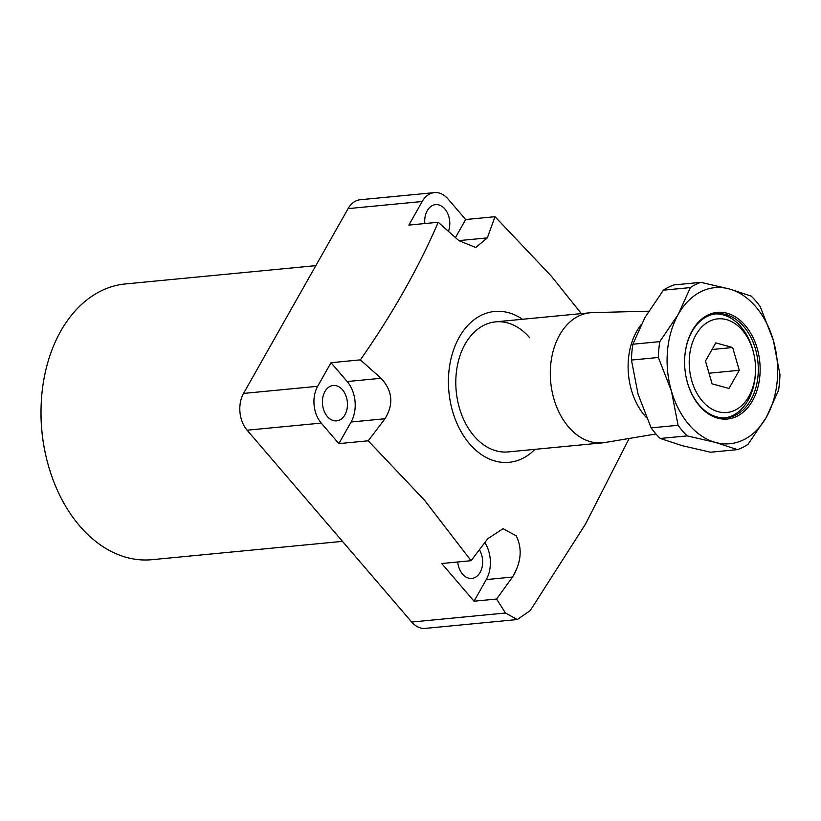 <?xml version="1.0" encoding="UTF-8"?>
<svg xmlns="http://www.w3.org/2000/svg" width="821" height="821" viewBox="0 0 821 821"><rect width="100%" height="100%" fill="white"/><g stroke="black" fill="none" stroke-linecap="round" stroke-linejoin="round"><path stroke-width="1.23" d="M529.678 337.739A65.331 45.853 84.5 0 0 495.617 321.853A65.331 45.853 84.5 0 0 457.297 366.094A65.331 45.853 84.5 0 0 474.066 436.033A65.331 45.853 84.5 0 0 508.127 451.919A65.331 45.853 84.5 0 1 474.066 436.033A65.331 45.853 84.5 0 1 457.297 366.094A65.331 45.853 84.5 0 1 495.617 321.853L590.114 312.77A65.331 45.853 84.5 0 0 551.794 357.012A65.331 45.853 84.5 0 0 568.563 426.951A65.331 45.853 84.5 0 0 602.624 442.837A65.331 45.853 84.5 0 0 604.861 442.54L655.979 433.97M522.443 319.277A75.789 53.191 84.5 0 0 455.532 344.799A75.789 53.191 84.5 0 0 469.612 443.894A75.789 53.191 84.5 0 0 534.953 449.344M505.459 613.01L517.271 619.537L425.309 628.383A26.139 18.339 -95.5 0 1 411.68 622.031L505.459 613.01L496.602 599.032L474.045 601.198L441.719 563.524L471.09 560.692L424.57 500.276L368.229 440.805L384.977 418.751C393.875 404.24 392.571 390.745 381.047 378.286L360.378 359.875C392.807 313.365 418.751 267.502 438.229 222.265L458.908 240.676L475.749 247.49L487.305 237.895L495.022 216.703L551.363 276.174L581.33 313.612M474.045 601.198L486.289 579.575A28.745 20.176 84.5 0 0 484.883 542.558M471.09 560.692L487.838 538.638L503.109 528.683L516.235 535.856C522.505 548.756 521.253 562.488 512.489 577.05L496.602 599.032M457.708 561.985A17.775 12.469 84.5 0 0 462.562 574.105A17.775 12.469 84.5 0 0 471.818 578.425A17.775 12.469 84.5 0 0 481.896 567.937A17.775 12.469 84.5 0 0 479.413 549.772M342.501 389.801A17.775 12.469 84.5 0 0 333.234 385.48A17.775 12.469 84.5 0 0 322.817 397.508A17.775 12.469 84.5 0 0 327.374 416.534A17.775 12.469 84.5 0 0 336.641 420.855A17.775 12.469 84.5 0 0 347.057 408.817A17.775 12.469 84.5 0 0 342.501 389.801M315.839 265.635L125.428 283.943A138.513 97.217 84.5 0 0 41.071 407.452A138.513 97.217 84.5 0 0 45.596 454.516A138.513 97.217 84.5 0 0 79.74 526.004A138.513 97.217 84.5 0 0 151.947 559.686L342.48 541.367M424.847 223.558A17.775 12.469 -95.5 0 1 435.561 204.614A17.775 12.469 -95.5 0 1 444.828 208.945A17.775 12.469 -95.5 0 1 448.461 231.337M360.378 359.875L331.007 362.697L317.665 386.291A26.139 18.339 84.5 0 0 321.237 423.082L247.111 430.204L411.68 622.031M247.111 430.204A26.139 18.339 -95.5 0 1 243.539 393.423L317.665 386.291M495.022 216.703L465.661 219.525L448.03 198.969A26.139 18.339 84.5 0 0 434.401 192.617A26.139 18.339 84.5 0 0 422.21 201.504L348.094 208.626L243.539 393.423M348.094 208.626A26.139 18.339 -95.5 0 1 360.286 199.739L434.401 192.617M629.173 438.465L585.496 524.085L530.253 610.578L517.271 619.537M368.229 440.805L338.868 443.627L351.101 422.004A28.745 20.176 84.5 0 0 347.17 381.539L331.007 362.697M321.237 423.082L338.868 443.627M438.229 222.265L408.858 225.087L422.21 201.504M45.596 454.516L45.401 453.633A133.279 93.543 -95.5 0 1 41.05 408.355L41.071 407.452M455.45 237.577L465.661 219.525M742.389 330.299A47.043 33.014 84.5 0 0 695.921 334.855A47.043 33.014 84.5 0 0 702.355 401.069A47.043 33.014 84.5 0 0 736.611 409.351A47.043 33.014 84.5 0 0 755.525 370.558A47.043 33.014 84.5 0 0 753.986 354.58A47.043 33.014 84.5 0 0 742.389 330.299M715.06 313.92A52.267 36.688 -95.5 0 1 740.911 326.727A52.267 36.688 -95.5 0 1 753.791 353.697L753.986 354.58M648.693 311.18L592.372 312.627A65.331 45.853 84.5 0 0 590.114 312.77M641.078 324.736A60.107 42.189 84.5 0 0 644.906 415.888A60.107 42.189 84.5 0 0 646.507 417.673M755.525 370.558L755.505 371.461A52.267 36.688 -95.5 0 1 725.056 417.899M739.269 370.302L732.65 347.519L715.758 342.901L705.485 361.066L712.094 383.838L728.986 388.466L739.269 370.302L709.016 373.216M712.023 349.51L732.65 347.519M745.17 325.383A53.57 37.602 -95.5 0 1 752.498 400.792A53.57 37.602 -95.5 0 1 699.574 405.985A53.57 37.602 -95.5 0 1 686.366 378.327A53.57 37.602 -95.5 0 1 684.622 360.132A53.57 37.602 -95.5 0 1 706.152 315.952A53.57 37.602 -95.5 0 1 745.17 325.383M686.346 378.224A52.267 36.688 84.5 0 0 699.205 405.092A52.267 36.688 84.5 0 0 726.452 417.797A52.267 36.688 84.5 0 0 757.106 382.401A52.267 36.688 84.5 0 0 743.693 326.46A52.267 36.688 84.5 0 0 716.446 313.745A52.267 36.688 84.5 0 0 684.611 360.245M632.858 344.225L644.937 317.511L663.44 290.172L690.369 287.586L678.29 314.299L659.786 341.639L632.858 344.225A86.246 60.528 84.5 0 0 631.441 360.06L658.38 357.474L671.434 391.063L678.074 425.278L651.145 427.874L638.081 394.275L631.441 360.06M737.443 449.631L710.514 452.227L682.169 445.659L660.238 438.465L687.167 435.879L715.522 442.447L737.443 449.631A86.246 60.528 -95.5 0 0 747.952 444.397L766.455 417.068L778.534 390.344A86.246 60.528 -95.5 0 0 779.95 374.509L773.31 340.305L760.256 306.705A86.246 60.528 -95.5 0 0 751.164 296.104L729.233 288.92L700.877 282.352L673.949 284.938A86.246 60.528 84.5 0 0 663.44 290.172M651.145 427.874A86.246 60.528 84.5 0 0 660.238 438.465M687.167 435.879A86.246 60.528 -95.5 0 1 678.074 425.278M658.38 357.474A86.246 60.528 -95.5 0 1 659.786 341.639M690.369 287.586A86.246 60.528 -95.5 0 1 700.877 282.352M678.29 314.299A78.406 55.028 84.5 0 0 671.434 391.063A78.406 55.028 84.5 0 0 715.522 442.447A78.406 55.028 84.5 0 0 766.455 417.068A78.406 55.028 84.5 0 0 773.31 340.305A78.406 55.028 84.5 0 0 729.233 288.92A78.406 55.028 84.5 0 0 678.29 314.299M512.489 577.05L486.289 579.575M487.305 237.895L458.847 240.625M384.977 418.751L351.101 422.004M381.047 378.286L347.17 381.539M602.624 442.837L508.127 451.919"/></g></svg>
